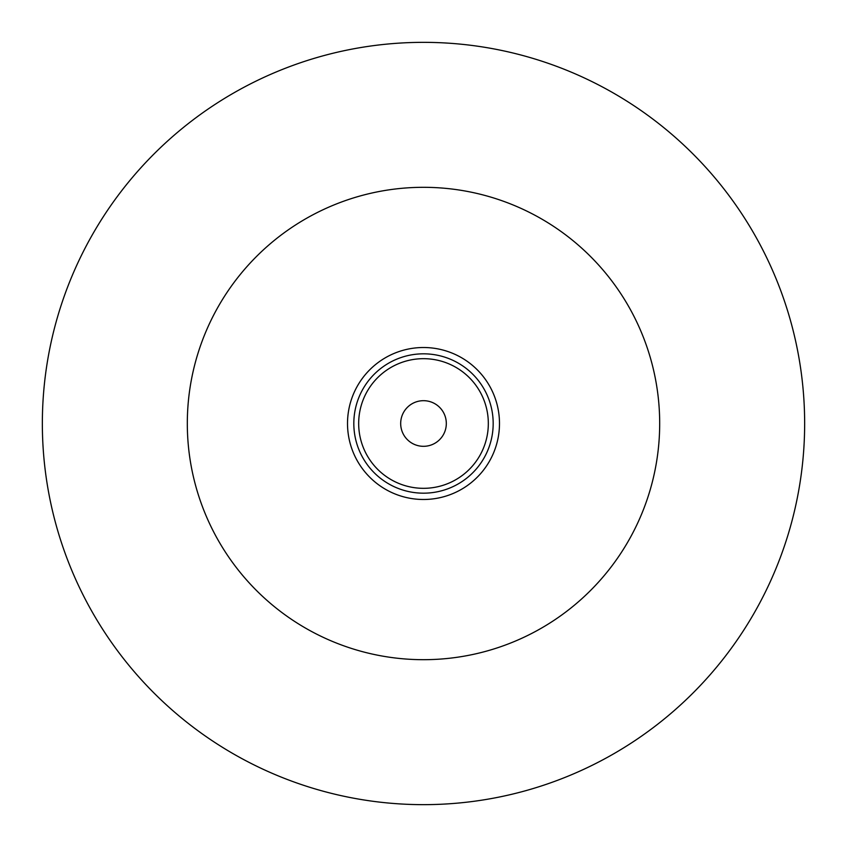 <?xml version="1.0" encoding="UTF-8"?>
<svg xmlns="http://www.w3.org/2000/svg" width="847" height="847" viewBox="0 0 847 847"><rect width="100%" height="100%" fill="white"/><g stroke="black" fill="none" stroke-linecap="round" stroke-linejoin="round"><path stroke-width="1.27" d="M446.316 423.5A22.816 22.816 0 0 0 423.5 400.684A22.816 22.816 0 0 0 400.684 423.5A22.816 22.816 0 0 0 423.5 446.316A22.816 22.816 0 0 0 446.316 423.5M429.715 499.232A75.986 75.986 0 0 1 347.768 429.715A75.986 75.986 0 0 1 417.285 347.768A75.986 75.986 0 0 1 499.232 417.285A75.986 75.986 0 0 1 429.715 499.232M429.207 492.943A69.676 69.676 0 0 1 354.057 429.207A69.676 69.676 0 0 1 417.793 354.057A69.676 69.676 0 0 1 492.943 417.793A69.676 69.676 0 0 1 429.207 492.943A69.676 69.676 0 0 0 492.943 417.793A69.676 69.676 0 0 0 417.793 354.057M423.5 659.686A236.186 236.186 0 0 0 659.686 423.5A236.186 236.186 0 0 0 423.5 187.314A236.186 236.186 0 0 0 187.314 423.5A236.186 236.186 0 0 0 423.5 659.686M423.5 804.65A381.15 381.15 0 0 0 804.65 423.5A381.15 381.15 0 0 0 423.5 42.35A381.15 381.15 0 0 0 42.35 423.5A381.15 381.15 0 0 0 423.5 804.65M418.196 358.895A64.817 64.817 0 0 0 358.895 428.804A64.817 64.817 0 0 0 428.804 488.105A64.817 64.817 0 0 0 488.105 418.196A64.817 64.817 0 0 0 418.196 358.895"/></g></svg>
